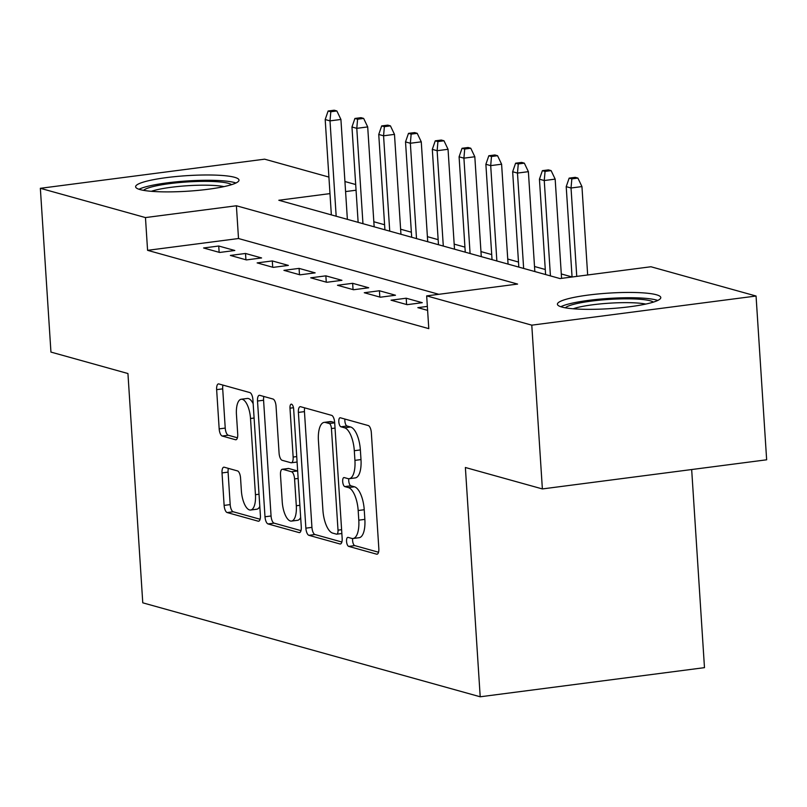 <?xml version="1.0" encoding="UTF-8"?>
<svg xmlns="http://www.w3.org/2000/svg" width="807" height="807" viewBox="0 0 807 807"><rect width="100%" height="100%" fill="white"/><g stroke="black" fill="none" stroke-linecap="round" stroke-linejoin="round"><path stroke-width="1.21" d="M346.546 541.376A4.56 1.785 -97.4 0 0 348.685 546.389L376.617 554.167A6.517 2.542 -97.4 0 0 377.04 554.207A6.517 2.542 -97.4 0 0 378.826 548.467L371.341 432.723A6.517 2.542 -97.4 0 0 368.295 425.561L340.362 417.784A4.56 1.785 -97.4 0 0 340.07 417.764A4.56 1.785 -97.4 0 0 338.819 421.779A4.56 1.785 -97.4 0 0 340.947 426.792L344.559 427.791A20.861 8.151 -97.4 0 1 354.303 450.71L354.929 460.363A20.861 8.151 -97.4 0 1 349.199 478.702A20.861 8.151 -97.4 0 1 347.847 478.591L344.236 477.583A4.56 1.785 -97.4 0 0 343.933 477.562A4.56 1.785 -97.4 0 0 342.682 481.577A4.56 1.785 -97.4 0 0 344.811 486.591L348.432 487.599A20.861 8.151 -97.4 0 1 358.177 510.518L358.792 520.162A20.861 8.151 -97.4 0 1 353.073 538.501A20.861 8.151 -97.4 0 1 351.711 538.4L348.099 537.391A4.56 1.785 -97.4 0 0 347.807 537.371A4.56 1.785 -97.4 0 0 346.546 541.376M352.689 538.531A4.56 1.785 -97.4 0 0 352.609 540.589A4.56 1.785 -97.4 0 0 354.747 545.603L378.533 552.23M344.942 419.055A4.56 1.785 -97.4 0 0 344.882 420.982A4.56 1.785 -97.4 0 0 347.01 426.005L350.621 427.004L344.559 427.791M348.826 478.722A4.56 1.785 -97.4 0 0 348.745 480.79A4.56 1.785 -97.4 0 0 350.874 485.804L354.495 486.813L348.432 487.599M234.585 177.298A51.799 7.788 176.3 0 1 238.993 180.092A51.799 7.788 176.3 0 1 198.219 190.371A51.799 7.788 176.3 0 1 140.025 189.574A51.799 7.788 176.3 0 1 135.616 186.78A51.799 7.788 176.3 0 1 176.38 176.501A51.799 7.788 176.3 0 1 234.585 177.298M656.384 294.757A51.799 7.788 176.3 0 1 660.792 297.551A51.799 7.788 176.3 0 1 620.028 307.83A51.799 7.788 176.3 0 1 561.823 307.033A51.799 7.788 176.3 0 1 557.415 304.239A51.799 7.788 176.3 0 1 598.189 293.96A51.799 7.788 176.3 0 1 656.384 294.757M224.235 467.223A6.517 2.542 -97.4 0 0 223.811 467.192A6.517 2.542 -97.4 0 0 222.026 472.922L224.124 505.394A6.517 2.542 -97.4 0 0 227.171 512.556L258.19 521.191A6.517 2.542 -97.4 0 0 258.613 521.221A6.517 2.542 -97.4 0 0 260.399 515.491L252.914 399.747A6.517 2.542 -97.4 0 0 249.867 392.585L218.848 383.95A6.517 2.542 -97.4 0 0 218.425 383.91A6.517 2.542 -97.4 0 0 216.639 389.65L219.171 428.87A6.517 2.542 -97.4 0 0 222.218 436.032L235.493 439.734A6.517 2.542 -97.4 0 0 235.916 439.765A6.517 2.542 -97.4 0 0 237.712 434.035L236.451 414.576A17.431 6.809 -97.4 0 1 241.232 399.243A17.431 6.809 -97.4 0 1 250.513 418.5L255.446 494.701A17.431 6.809 -97.4 0 1 250.654 510.024A17.431 6.809 -97.4 0 1 241.374 490.777L240.557 478.077A6.517 2.542 -97.4 0 0 237.51 470.915L224.235 467.223M329.972 193.609L278.818 200.257L560.018 278.566L650.946 266.754L756.058 296.028L766.65 459.798L542.375 488.931L465.377 467.495L480.205 696.784L142.768 602.819L127.94 373.53L50.942 352.084L40.35 188.303L264.625 159.171L328.903 177.076M542.375 488.931L531.783 325.16L426.671 295.887L517.59 284.074L236.39 205.765L145.462 217.577L40.35 188.303M438.826 294.303L238.509 238.529L147.58 250.331L428.789 328.641L426.671 295.887M147.58 250.331L145.462 217.577M305.873 528.161A6.517 2.542 -97.4 0 0 308.92 535.323L339.939 543.958A6.517 2.542 -97.4 0 0 340.362 543.989A6.517 2.542 -97.4 0 0 342.158 538.259L334.673 422.515A6.517 2.542 -97.4 0 0 331.627 415.353L300.608 406.718A6.517 2.542 -97.4 0 0 300.184 406.678A6.517 2.542 -97.4 0 0 298.388 412.407L305.873 528.161L311.936 527.375A6.517 2.542 -97.4 0 0 314.982 534.537L341.865 542.022M299.064 532.58L268.045 523.935A6.517 2.542 -97.4 0 1 264.999 516.773L257.514 401.029A6.517 2.542 -97.4 0 1 259.309 395.299A6.517 2.542 -97.4 0 1 259.733 395.329L273.008 399.031A6.517 2.542 -97.4 0 1 276.044 406.193L279.081 453.13A6.517 2.542 -97.4 0 0 282.127 460.293L290.934 462.744A6.517 2.542 -97.4 0 0 291.357 462.774A6.517 2.542 -97.4 0 0 293.143 457.044L289.985 408.181A4.56 1.785 -97.4 0 1 291.236 404.166A4.56 1.785 -97.4 0 1 293.667 409.199L301.273 526.88A6.517 2.542 -97.4 0 1 299.488 532.61A6.517 2.542 -97.4 0 1 299.064 532.58L299.891 532.469M427.347 306.408L417.834 307.649L427.599 310.362M391.052 300.184L407.121 304.663L422.273 302.696L406.203 298.217L391.052 300.184M364.27 292.729L380.339 297.208L395.491 295.231L379.421 290.762L364.27 292.729M337.487 285.275L353.557 289.743L368.708 287.776L352.639 283.307L337.487 285.275M310.705 277.81L326.774 282.289L341.926 280.322L325.857 275.843L310.705 277.81M283.923 270.355L299.992 274.834L315.144 272.867L299.074 268.388L283.923 270.355M257.14 262.9L273.21 267.369L288.361 265.402L272.302 260.933L257.14 262.9M230.358 255.436L246.428 259.915L261.589 257.947L245.52 253.469L230.358 255.436M234.807 250.493L218.737 246.014L203.586 247.981L219.645 252.46L234.807 250.493M572.052 276.952L561.299 273.956M545.27 269.498L534.516 266.502M518.498 262.033L507.734 259.037M491.715 254.578L480.952 251.582M464.933 247.124L454.17 244.128M438.151 239.659L427.397 236.663M411.368 232.204L400.615 229.208M384.586 224.75L373.833 221.754M480.205 696.784L704.481 667.651L691.67 469.543M756.058 296.028L531.783 325.16M344.932 181.535L355.685 184.531M356.058 190.22L345.578 191.582M238.509 238.529L236.39 205.765M406.203 298.217L406.607 304.521M379.421 290.762L379.825 297.067M352.639 283.307L353.052 289.602M325.857 275.843L326.27 282.147M299.074 268.388L299.488 274.693M272.302 260.933L272.705 267.228M245.52 253.469L245.923 259.773M218.737 246.014L219.141 252.319M353.073 538.501L359.135 537.714A20.861 8.151 -97.4 0 0 364.855 519.375L358.792 520.162M354.495 486.813A20.861 8.151 -97.4 0 1 364.229 509.731L364.855 519.375M349.199 478.702L355.262 477.915A20.861 8.151 -97.4 0 0 360.991 459.576L354.929 460.363M350.621 427.004A20.861 8.151 -97.4 0 1 360.366 449.923L360.991 459.576M304.743 407.868A6.517 2.542 -97.4 0 0 304.451 411.62L311.936 527.375M336.469 534.153A4.56 1.785 -97.4 0 0 336.761 534.173A4.56 1.785 -97.4 0 0 338.012 530.159L331.445 428.557A4.56 1.785 -97.4 0 0 329.317 423.544L325.503 422.485A20.861 8.151 -97.4 0 0 324.152 422.384A20.861 8.151 -97.4 0 0 318.422 440.723L322.911 510.165A20.861 8.151 -97.4 0 0 332.655 533.094L336.469 534.153M324.152 422.384L330.204 421.597A20.861 8.151 -97.4 0 1 331.566 421.698L334.673 422.565M300.991 530.633L274.108 523.148L268.045 523.935M263.869 396.479A6.517 2.542 -97.4 0 0 263.576 400.242L271.061 515.986A6.517 2.542 -97.4 0 0 274.108 523.148M282.238 501.843A17.431 6.809 -97.4 0 0 291.509 521.09A17.431 6.809 -97.4 0 0 296.3 505.757L294.565 478.914A6.517 2.542 -97.4 0 0 291.519 471.752L282.712 469.301A6.517 2.542 -97.4 0 0 282.289 469.26A6.517 2.542 -97.4 0 0 280.493 474.99L282.238 501.843M291.509 521.09L297.571 520.303A17.431 6.809 -97.4 0 0 300.668 517.509M297.662 470.985A6.517 2.542 -97.4 0 0 297.581 470.965L291.519 471.752M287.948 468.615A6.517 2.542 -97.4 0 1 288.351 468.474A6.517 2.542 -97.4 0 1 288.775 468.504L297.581 470.965M250.654 510.024L256.717 509.237A17.431 6.809 -97.4 0 0 259.814 506.443M253.176 403.752A17.431 6.809 -97.4 0 0 247.295 398.456L241.232 399.243M222.984 385.1A6.517 2.542 -97.4 0 0 222.702 388.863L225.234 428.083A6.517 2.542 -97.4 0 0 228.28 435.245L237.419 437.787M228.371 468.373A6.517 2.542 -97.4 0 0 228.088 472.135L230.187 504.607A6.517 2.542 -97.4 0 0 233.233 511.769L260.116 519.254M577.903 178.085L575.22 177.338L569.157 178.125L571.84 178.872L577.903 178.085L581.948 186.578L571.033 188.001L566.211 186.659L572.062 277.003M571.84 178.872L571.033 188.001L576.753 276.387M581.948 186.578L587.667 274.975M566.211 186.659L569.157 178.125M565.324 307.81A44.819 6.738 176.3 0 1 603.858 299.79A44.819 6.738 176.3 0 1 650.361 300.819A44.819 6.738 176.3 0 1 653.408 302.111M657.755 300.456A51.466 7.737 -3.7 0 0 656.424 300.033A51.466 7.737 -3.7 0 0 607.146 298.54A51.466 7.737 -3.7 0 0 560.794 306.721M645.792 304.078A41.5 6.244 -3.7 0 0 609.255 303.19A41.5 6.244 -3.7 0 0 573.131 308.768M143.525 190.351A44.819 6.738 176.3 0 1 151.524 186.972A44.819 6.738 176.3 0 1 197.533 181.464A44.819 6.738 176.3 0 1 231.609 184.652M223.993 186.619A41.5 6.244 -3.7 0 0 154.419 190.381A41.5 6.244 -3.7 0 0 151.333 191.309M235.957 182.997A51.466 7.737 -3.7 0 0 194.941 180.546A51.466 7.737 -3.7 0 0 146.178 186.72A51.466 7.737 -3.7 0 0 138.996 189.262M551.12 170.62L548.437 169.874L542.375 170.66L545.058 171.407L551.12 170.62L555.166 179.124L544.251 180.536L539.439 179.194L545.603 274.551M545.058 171.407L544.251 180.536L550.424 275.893M555.166 179.124L561.581 278.365M539.439 179.194L542.375 170.66M524.338 163.165L521.665 162.419L515.602 163.206L518.276 163.952L524.338 163.165L528.383 171.669L517.479 173.081L512.657 171.74L518.82 267.087M518.276 163.952L517.479 173.081L523.642 268.428M528.383 171.669L534.839 271.555M512.657 171.74L515.602 163.206M497.556 155.711L494.883 154.964L488.82 155.751L491.493 156.497L497.556 155.711L501.601 164.204L490.696 165.627L485.875 164.285L492.038 259.632M491.493 156.497L490.696 165.627L496.86 260.974M501.601 164.204L508.067 264.091M485.875 164.285L488.82 155.751M470.774 148.246L468.1 147.499L462.038 148.296L464.711 149.033L470.774 148.246L474.819 156.75L463.914 158.162L459.092 156.82L465.256 252.177M464.711 149.033L463.914 158.162L470.078 253.519M474.819 156.75L481.285 256.636M459.092 156.82L462.038 148.296M443.991 140.791L441.318 140.045L435.255 140.832L437.929 141.578L443.991 140.791L448.046 149.295L437.132 150.707L432.31 149.366L438.473 244.713M437.929 141.578L437.132 150.707L443.295 246.054M448.046 149.295L454.502 249.181M432.31 149.366L435.255 140.832M417.209 133.337L414.536 132.59L408.473 133.377L411.156 134.123L417.209 133.337L421.264 141.83L410.349 143.253L405.528 141.911L411.691 237.258M411.156 134.123L410.349 143.253L416.513 238.6M421.264 141.83L427.72 241.717M405.528 141.911L408.473 133.377M390.437 125.872L387.753 125.135L381.691 125.922L384.374 126.669L390.437 125.872L394.482 134.376L383.567 135.798L378.745 134.456L384.919 229.803M384.374 126.669L383.567 135.798L389.731 231.145M394.482 134.376L400.938 234.262M378.745 134.456L381.691 125.922M363.654 118.417L360.971 117.671L354.909 118.458L357.592 119.204L363.654 118.417L367.699 126.921L356.785 128.333L351.963 126.992L358.137 222.349M357.592 119.204L356.785 128.333L362.958 223.69M367.699 126.921L374.155 226.807M351.963 126.992L354.909 118.458M336.872 110.963L334.189 110.216L328.126 111.003L330.809 111.749L336.872 110.963L340.917 119.456L330.002 120.879L325.191 119.537L331.354 214.884M330.809 111.749L330.002 120.879L336.176 216.226M340.917 119.456L347.373 219.353M325.191 119.537L328.126 111.003M354.747 545.603L348.685 546.389M347.01 426.005L340.947 426.792M350.874 485.804L344.811 486.591M364.229 509.731L358.177 510.518M360.366 449.923L354.303 450.71M377.434 554.066L376.617 554.167M304.451 411.62L298.388 412.407M340.766 543.847L339.939 543.958M314.982 534.537L308.92 535.323M341.603 529.695L338.012 530.159M335.026 428.093L331.445 428.557M334.693 422.848L329.317 423.544M331.566 421.698L325.503 422.485M271.061 515.986L264.999 516.773M263.576 400.242L257.514 401.029M296.734 456.58L293.143 457.044M293.476 407.727L289.985 408.181M299.881 505.293L296.3 505.757M298.146 478.45L294.565 478.914M288.775 468.504L282.712 469.301M259.027 494.227L255.446 494.701M254.094 418.026L250.513 418.5M236.32 439.623L235.493 439.734M228.28 435.245L222.218 436.032M225.234 428.083L219.171 428.87M222.702 388.863L216.639 389.65M259.017 521.09L258.19 521.191M233.233 511.769L227.171 512.556M230.187 504.607L224.124 505.394M228.088 472.135L222.026 472.922M341.845 533.518L336.761 534.173M297.087 462.038L291.357 462.774M288.351 468.474L282.289 469.26"/></g></svg>
